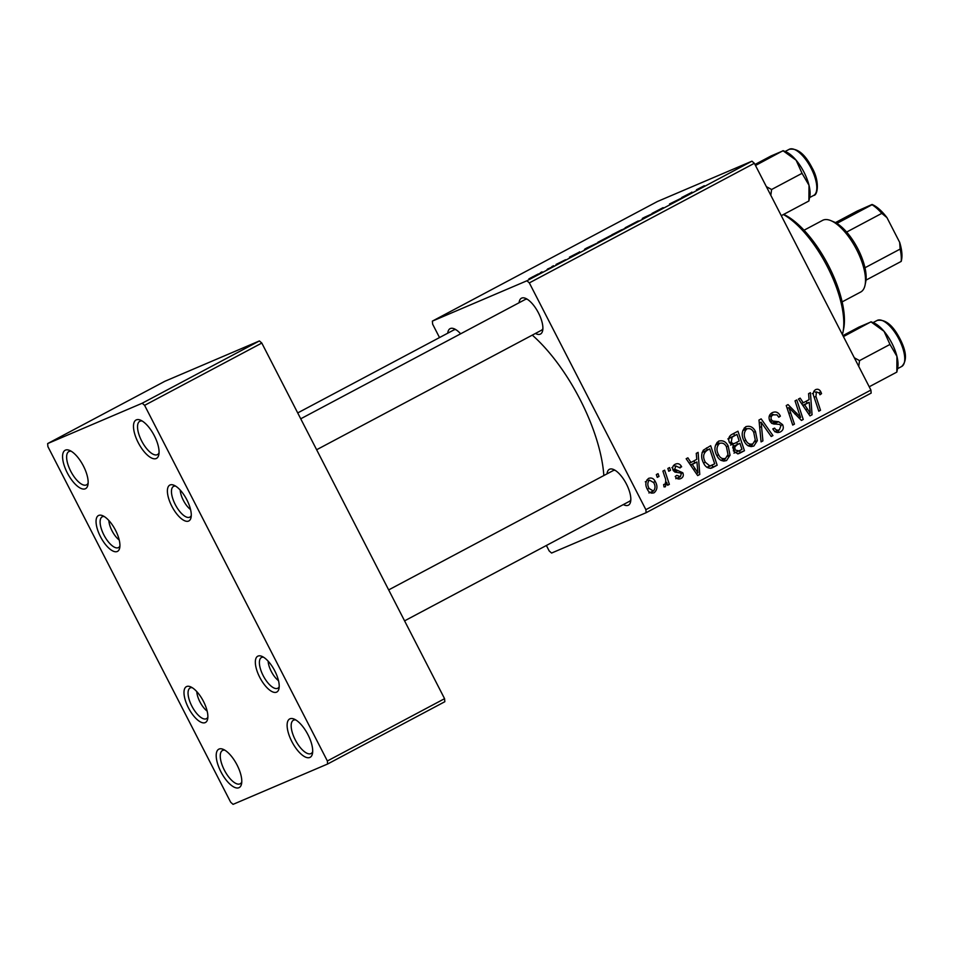 <?xml version="1.0" encoding="UTF-8"?>
<svg xmlns="http://www.w3.org/2000/svg" width="953" height="953" viewBox="0 0 953 953"><rect width="100%" height="100%" fill="white"/><g stroke="black" fill="none" stroke-linecap="round" stroke-linejoin="round"><path stroke-width="1.43" d="M156.209 458.524A21.74 8.732 62 0 1 138.221 442.633A21.74 8.732 62 0 1 136.339 419.868A21.74 8.732 62 0 1 140.496 420.142A21.74 8.732 62 0 1 153.993 435.092A21.74 8.732 62 0 1 158.829 454.652A21.74 8.732 62 0 1 156.209 458.524M142.164 421.012A18.846 7.564 -118 0 0 140.008 421.202A18.846 7.564 -118 0 0 139.781 421.309A18.846 7.564 -118 0 0 141.783 441.215A18.846 7.564 -118 0 0 157.233 454.7A18.846 7.564 -118 0 0 157.459 454.593A18.846 7.564 -118 0 0 159.044 452.782M85.293 488.782A21.74 8.732 62 0 1 67.306 472.891A21.74 8.732 62 0 1 65.423 450.126A21.74 8.732 62 0 1 69.581 450.4A21.74 8.732 62 0 1 83.078 465.35A21.74 8.732 62 0 1 87.914 484.91A21.74 8.732 62 0 1 85.293 488.782M71.249 451.269A18.846 7.564 -118 0 0 69.093 451.46A18.846 7.564 -118 0 0 68.866 451.567A18.846 7.564 -118 0 0 70.867 471.473A18.846 7.564 -118 0 0 86.318 484.958A18.846 7.564 -118 0 0 86.544 484.851A18.846 7.564 -118 0 0 88.141 483.04M238.929 787.714A21.74 8.732 62 0 1 220.929 771.823A21.74 8.732 62 0 1 219.059 749.058A21.74 8.732 62 0 1 223.205 749.332A21.74 8.732 62 0 1 236.701 764.294A21.74 8.732 62 0 1 241.55 783.842A21.74 8.732 62 0 1 238.929 787.714M224.884 750.202A18.846 7.564 -118 0 0 222.728 750.392A18.846 7.564 -118 0 0 222.49 750.499A18.846 7.564 -118 0 0 224.503 770.405A18.846 7.564 -118 0 0 239.942 783.89A18.846 7.564 -118 0 0 240.18 783.783A18.846 7.564 -118 0 0 241.764 781.972M309.844 757.456A21.74 8.732 62 0 1 291.844 741.565A21.74 8.732 62 0 1 289.974 718.8A21.74 8.732 62 0 1 294.12 719.074A21.74 8.732 62 0 1 307.616 734.036A21.74 8.732 62 0 1 312.465 753.585A21.74 8.732 62 0 1 309.844 757.456M295.799 719.944A18.846 7.564 -118 0 0 293.643 720.134A18.846 7.564 -118 0 0 293.405 720.242A18.846 7.564 -118 0 0 295.418 740.147A18.846 7.564 -118 0 0 310.857 753.632A18.846 7.564 -118 0 0 311.095 753.525A18.846 7.564 -118 0 0 312.679 751.714M447.743 333.193A20.287 8.148 62 0 1 450.34 328.535A20.287 8.148 62 0 1 454.212 328.797A20.287 8.148 62 0 1 460.644 333.812M455.891 329.678A17.392 6.993 -118 0 0 454.009 329.869A17.392 6.993 -118 0 0 453.795 329.976L297.717 412.923M519.087 302.744A20.287 8.148 62 0 1 521.684 298.098A20.287 8.148 62 0 1 525.556 298.349A20.287 8.148 62 0 1 538.147 312.31A20.287 8.148 62 0 1 542.674 330.56A20.287 8.148 62 0 1 540.22 334.169A20.287 8.148 62 0 1 535.407 333.467M527.235 299.23A17.392 6.993 -118 0 0 525.353 299.433A17.392 6.993 -118 0 0 525.139 299.528L300.731 418.796M607.025 473.855A20.287 8.148 62 0 1 609.622 469.21A20.287 8.148 62 0 1 613.494 469.472A20.287 8.148 62 0 1 626.097 483.421A20.287 8.148 62 0 1 630.612 501.671A20.287 8.148 62 0 1 628.17 505.293A20.287 8.148 62 0 1 623.345 504.578M615.173 470.353A17.392 6.993 -118 0 0 613.291 470.544A17.392 6.993 -118 0 0 613.077 470.639L388.669 589.907M532.286 335.122A110.155 44.255 62 0 1 603.833 475.559M276.549 692.164A20.287 8.148 62 0 1 259.752 677.333A20.287 8.148 62 0 1 258.001 656.093A20.287 8.148 62 0 1 261.872 656.343A20.287 8.148 62 0 1 274.476 670.304A20.287 8.148 62 0 1 278.991 688.554A20.287 8.148 62 0 1 276.549 692.164M263.552 657.225A17.392 6.993 -118 0 0 261.67 657.415A17.392 6.993 -118 0 0 261.456 657.522A17.392 6.993 -118 0 0 263.314 675.903A17.392 6.993 -118 0 0 277.573 688.34A17.392 6.993 -118 0 0 277.788 688.245A17.392 6.993 -118 0 0 279.205 686.672M188.611 521.053A20.287 8.148 62 0 1 171.814 506.222A20.287 8.148 62 0 1 170.063 484.97A20.287 8.148 62 0 1 173.934 485.232A20.287 8.148 62 0 1 186.538 499.193A20.287 8.148 62 0 1 191.053 517.443A20.287 8.148 62 0 1 188.611 521.053M175.614 486.113A17.392 6.993 -118 0 0 173.732 486.304A17.392 6.993 -118 0 0 173.517 486.411A17.392 6.993 -118 0 0 175.376 504.78A17.392 6.993 -118 0 0 189.623 517.229A17.392 6.993 -118 0 0 189.838 517.122A17.392 6.993 -118 0 0 191.267 515.549M117.267 551.489A20.287 8.148 62 0 1 100.47 536.67A20.287 8.148 62 0 1 98.719 515.418A20.287 8.148 62 0 1 102.59 515.68A20.287 8.148 62 0 1 115.194 529.63A20.287 8.148 62 0 1 119.709 547.88A20.287 8.148 62 0 1 117.267 551.489M104.27 516.55A17.392 6.993 -118 0 0 102.388 516.752A17.392 6.993 -118 0 0 102.174 516.848A17.392 6.993 -118 0 0 104.032 535.229A17.392 6.993 -118 0 0 118.279 547.677A17.392 6.993 -118 0 0 118.494 547.57A17.392 6.993 -118 0 0 119.923 545.998M205.205 722.612A20.287 8.148 62 0 1 188.408 707.781A20.287 8.148 62 0 1 186.657 686.529A20.287 8.148 62 0 1 190.529 686.791A20.287 8.148 62 0 1 203.132 700.741A20.287 8.148 62 0 1 207.647 718.991A20.287 8.148 62 0 1 205.205 722.612M192.22 687.673A17.392 6.993 -118 0 0 190.326 687.863A17.392 6.993 -118 0 0 190.112 687.971A17.392 6.993 -118 0 0 191.97 706.34A17.392 6.993 -118 0 0 206.229 718.788A17.392 6.993 -118 0 0 206.444 718.681A17.392 6.993 -118 0 0 207.861 717.109M646.122 512.702L645.872 509.676L870.911 390.063L871.161 393.101L646.122 512.702L551.573 553.05L549.178 550.929L546.379 545.485M439.512 337.553L432.626 324.151L432.376 321.113L657.415 201.512L751.965 161.176L754.359 163.285L529.332 282.898L526.926 280.778L432.376 321.113M612.303 234.629L626.002 227.898L611.766 234.819M585.845 248.912C583.832 249.781 584.094 249.495 586.667 248.03L598.722 242.396L584.558 249.352M565.224 259.955L556.04 264.446L565.546 259.728M551.823 266.649L553.562 265.72L551.823 266.649M547.534 269.044L551.394 267.328L546.962 269.699M696.869 189.647L704.327 185.716L696.464 189.754M699.55 188.098L698.847 188.932M691.902 192.292L681.764 197.474L692.14 192.744M526.926 280.778L751.965 161.176M529.916 278.514L538.1 274.047L528.891 278.872M538.231 274.309L539.207 273.654M540.315 272.761L542.054 271.831L540.315 272.761M642.632 219.059L642.286 218.451L644.454 217.296L654.485 212.757L644.168 217.558L642.632 219.059M652.555 213.21L663.121 207.635L652.043 213.389M681.181 198.26L669.53 203.966L681.181 198.26M579.603 251.985L569.465 257.155L579.829 252.438M599.103 241.848L610.766 235.534L597.865 242.276M610.944 235.867L611.85 235.308M626.371 227.35L638.045 221.036L625.144 227.779M638.212 221.37L639.129 220.81M696.774 459.358L696.262 453.366L698.108 452.377L699.764 474.475L697.679 475.583L686.16 458.738L687.875 457.821L690.949 462.455L696.774 459.358M738.384 453.747L740.255 452.949L737.825 453.866L733.465 450.972L733.465 445.373L729.545 442.823C728.032 439.393 728.64 436.677 731.38 434.699L737.956 431.209L744.448 450.721L739.302 453.414M815.458 389.717C817.757 388.693 819.568 389.42 820.855 391.909L821.546 393.637L819.961 394.78L819.306 393.124L816.423 391.886L815.935 396.472L820.521 410.29L818.794 411.208L814.029 396.901C812.73 393.863 813.207 391.469 815.458 389.717L815.875 389.515M812.313 393.637L813.35 393.196M798.948 412.804L795.04 400.868L796.768 399.95L803.236 419.475L801.437 420.428L788.87 407.622L794.457 424.145L792.729 425.062L786.237 405.549L788.036 404.596L800.615 417.366L798.948 412.804M772.168 412.72C775.718 411.088 778.458 412.232 780.388 416.127L778.804 417.247L776.993 414.829L773.145 414.889C771.203 415.901 770.608 417.497 771.37 419.677L772.621 421.023L778.649 421.726L782.604 424.645C783.974 427.849 783.259 430.256 780.471 431.876C777.398 433.258 774.908 432.364 772.99 429.195L774.61 428.123C775.861 430.125 777.469 430.661 779.447 429.732L780.96 425.669L779.483 424.395L775.587 424.073C773.002 424.276 771.06 423.18 769.75 420.761C768.321 417.211 769.131 414.531 772.168 412.72L772.859 412.387M773.633 414.65L769.131 416.604L773.633 414.65M774.765 431.757L779.447 429.732M761.078 441.882L758.981 420.035L761.161 418.879L772.943 435.581L771.215 436.498L761.113 422.179L762.912 440.905L761.078 441.882M745.83 426.718C749.999 425.467 753.215 427.075 755.479 431.53L757.337 440.703L753.859 446.016C749.57 447.302 746.306 445.623 744.067 441.001C741.089 435.283 741.684 430.518 745.83 426.718L746.33 426.479M645.872 509.676L529.332 282.898M870.911 390.063L754.359 163.285M648.528 478.43C651.435 477.393 653.687 478.418 655.271 481.503C657.784 485.994 657.427 489.735 654.175 492.737C651.197 493.702 648.933 492.582 647.373 489.365C645.014 485.017 645.395 481.372 648.528 478.43L648.933 478.239M809.085 399.664L808.573 393.672L810.419 392.696L812.063 414.781L809.979 415.889L798.459 399.045L800.175 398.14L803.26 402.762L809.085 399.664M718.562 441.215C722.731 439.964 725.936 441.573 728.199 446.028L730.058 455.2L726.579 460.513C722.291 461.8 719.027 460.12 716.787 455.498C713.809 449.78 714.405 445.015 718.562 441.215L719.05 440.977M711.212 468.185L710.867 468.268C707.531 468.257 705.101 466.517 703.576 463.039C701.11 458.488 701.051 454.188 703.409 450.114L710.676 445.706L717.168 465.219L712.058 467.887M675.153 464.29C677.809 463.015 679.93 463.777 681.514 466.565L680.049 467.947L675.915 465.969L674.712 469.174L682.801 472.771C683.825 475.249 683.277 477.131 681.145 478.406C678.727 479.609 676.749 478.966 675.212 476.476L676.797 475.344L680.382 476.714L681.24 473.963L680.525 472.986L675.165 472.152L673.08 470.222C672.115 467.542 672.806 465.564 675.153 464.29L675.677 464.028M671.889 467.673L672.675 467.351M675.784 478.692L680.382 476.714M668.768 471.258L667.839 468.471L669.542 467.566L670.519 470.329L668.768 471.258M657.26 477.37L656.331 474.582L658.035 473.677L659.011 476.44L657.26 477.37M665.277 486.816L664.015 486.9L663.645 484.481L664.717 484.446C666.064 482.17 666.076 479.621 664.741 476.798L662.907 471.092L664.634 470.174L669.363 484.362L667.636 485.28L666.671 482.337L665.337 486.792M663.645 484.481L664.717 484.446M327.618 764.008L327.367 760.982L444.574 698.68L444.825 701.718L327.618 764.008L233.068 804.356L230.674 802.235L47.9 446.612L47.65 443.574L142.2 403.226L259.407 340.936L164.857 381.283L47.65 443.574M444.574 698.68L261.801 343.056L144.606 405.347L142.2 403.226M327.367 760.982L144.606 405.347M259.407 340.936L261.801 343.056M541.244 330.346A17.392 6.993 -118 0 0 541.459 330.25A17.392 6.993 -118 0 0 542.876 328.678M629.183 501.469A17.392 6.993 -118 0 0 629.397 501.361A17.392 6.993 -118 0 0 630.826 499.789M646.968 479.835L648.493 480.443M653.484 482.266L655.271 481.503M652.317 491.534L651.542 493.142M653.401 491.057C655.45 488.651 655.533 485.827 653.675 482.611L649.362 480.086C647.421 482.504 647.325 485.291 649.088 488.472L653.401 491.057L648.922 492.975M647.313 489.223L649.088 488.472M646.194 481.432L645.276 481.813M744.281 427.921L747.033 428.779M753.692 432.281L755.479 431.53M754.728 441.811L757.337 440.703M752.715 443.931L751.155 446.659M743.102 430.47L746.795 428.898C743.769 432.043 743.459 435.843 745.877 440.286C747.462 443.55 749.785 444.753 752.834 443.872L755.276 440.024L753.728 432.34C752.12 429.16 749.808 428.016 746.795 428.898L742.84 430.565M748.188 445.873L752.834 443.872M744.09 441.048L745.877 440.286M771.12 436.355L772.943 435.581M759.255 422.965L761.113 422.179M761.066 441.692L762.912 440.905M770.739 413.721L773.574 414.686M778.625 416.878L780.388 416.127M769.595 420.44L771.37 419.677M770.489 421.929L772.621 421.023M771.62 423.346L774.348 423.561L778.649 421.726M774.348 423.561L775.968 424.097M780.805 425.407L782.604 424.645M778.994 429.946L777.719 432.567M772.835 428.874L774.61 428.123M801.306 420.297L803.236 419.475M787.166 408.349L788.87 407.622M788.87 413.459L790.692 412.685M792.67 424.907L794.457 424.145M794.826 413.971L796.768 413.149M799.007 418.045L800.615 417.366M819.044 392.684L820.855 391.909M819.818 394.375L821.546 393.637M818.746 411.041L820.521 410.29M813.91 391.171L815.554 392.255M806.595 400.987L806.774 403.322M809.859 415.722L812.063 414.781M801.509 403.512L803.26 402.762M808.632 413.924L810.241 413.233L809.228 402.273L802.724 405.275M802.855 405.478L804.582 404.739L810.241 413.233M809.228 402.273L804.582 404.739M733.786 433.424L734.465 435.485M736.729 442.299L737.419 444.348M739.516 450.662L740.147 452.556L744.448 450.721M740.147 452.556L737.67 453.866M729.498 442.728L731.273 441.966C732.404 443.753 733.834 444.062 735.561 442.919L739.183 440.989L736.979 434.401L727.854 438.928M739.933 443.276L732.857 446.588L737.157 444.753L734.775 446.969L735.12 449.995L739.04 450.912L741.958 449.351L739.933 443.276L737.157 444.753M733.941 453.128L739.04 450.912M733.357 450.745L735.12 449.995M732.654 447.874L734.775 446.969M730.558 445.087L735.561 442.919M728.807 438.523L732.154 437.093L731.273 441.966M736.979 434.401L732.154 437.093M717.013 442.418L719.753 443.276M726.424 446.778L728.199 446.028M727.449 456.308L730.058 455.2M725.436 458.429L723.875 461.157M715.822 444.968L719.515 443.395C716.489 446.54 716.179 450.34 718.598 454.784C720.194 458.048 722.505 459.251 725.555 458.369L727.997 454.521L726.448 446.838C724.84 443.657 722.529 442.514 719.515 443.395L715.56 445.063M720.909 460.37L725.555 458.369M716.823 455.546L718.598 454.784M694.296 460.668L694.475 463.003M697.56 475.416L699.764 474.475M689.21 463.194L690.949 462.455M696.333 473.617L697.941 472.926L696.929 461.955L690.425 464.969M690.556 465.171L692.271 464.433L697.941 472.926M696.929 461.955L692.271 464.433M706.507 447.922L707.186 449.983M712.236 465.159L712.868 467.053L717.168 465.219M712.868 467.053L710.485 468.328M706.947 467.268L714.69 463.849L709.711 448.899L702.063 452.592M707.031 467.435L712.201 465.171M703.564 463.015L705.339 462.253L709.902 466.017M703.219 451.901L707.519 450.066C703.231 452.937 702.504 456.999 705.339 462.253M709.711 448.899L707.519 450.066M679.703 467.327L681.514 466.565M679.846 467.566L681.633 466.803M672.937 469.924L674.712 469.174M673.592 471.008L675.653 470.127M680.99 473.534L682.801 472.771M679.001 477.322L678.333 478.978M673.58 465.505L675.391 466.172M668.72 471.092L670.519 470.329M657.213 477.215L659.011 476.44M667.576 485.125L669.363 484.362M665.67 482.766L666.671 482.337M535.598 275.739L531.631 277.609L536.479 274.917M531.679 277.716L532.524 276.846M692.188 192.72L691.866 192.101M691.854 192.732L687.196 194.888L692.021 192.804M579.889 252.402L579.567 251.783M579.543 252.426L574.897 254.582L579.543 252.104M596.447 243.515L587.596 247.983L596.483 243.587M587.656 248.102L586.571 248.59M609.991 236.392L600.89 240.906L609.027 236.451M600.938 241.026L599.925 241.49M623.715 229.018L617.008 232.377L623.762 229.089M621.69 229.756L614.03 233.723L621.725 229.828M637.271 221.894L628.158 226.409L636.306 221.954M628.218 226.528L627.205 226.993M783.676 214.389A72.476 29.114 62 0 1 828.014 264.684A72.476 29.114 62 0 1 843.643 328.892L842.964 332.192A75.37 30.282 -118 0 0 827.907 267.722A75.37 30.282 -118 0 0 783.402 214.532M842.392 334.574A75.37 30.282 -118 0 0 842.964 332.192M180.2 490.056A14.498 5.825 -118 0 0 190.552 509.545M896.94 356.386A28.221 11.341 -118 0 0 891.901 343.247A28.221 11.341 -118 0 0 884.05 331.31L889.983 344.438L896.94 356.386L896.833 372.099L897.726 367.775A28.221 11.341 62 0 0 896.94 356.386M869.219 386.775L896.833 372.099M858.76 366.428L859.535 360.615L889.983 344.438M859.535 360.615L854.317 357.768M842.928 335.611L858.975 327.082L871.054 321.923L884.05 331.31A28.221 11.341 -118 0 0 873.925 322.984L871.042 321.792L843.441 336.6M268.138 661.179A14.498 5.825 -118 0 0 278.502 680.656M770.822 195.317L771.596 189.504L766.367 186.657M754.979 164.5L771.037 155.97L783.116 150.812L796.112 160.187L802.045 173.327L809.002 185.275L808.894 200.988L809.788 196.652A28.221 11.341 -118 0 0 809.002 185.275A28.221 11.341 -118 0 0 796.112 160.187A28.221 11.341 -118 0 0 785.987 151.872L783.104 150.669L755.491 165.488M781.281 215.664L808.894 200.988M771.596 189.504L802.045 173.327M108.856 520.505A14.498 5.825 -118 0 0 119.208 539.982M196.794 691.616A14.498 5.825 -118 0 0 207.158 711.105M842.142 301.887L860.69 292.035A40.586 16.308 -118 0 0 865.074 285.042A40.586 16.308 -118 0 0 856.687 249.781A40.586 16.308 -118 0 0 830.849 220.631A40.586 16.308 -118 0 0 822.594 220.357L804.046 230.221M830.849 220.631L833.958 221.93A37.691 15.141 62 0 1 836.865 223.431A37.691 15.141 62 0 1 846.633 232.055A37.691 15.141 62 0 1 857.95 248.995A37.691 15.141 62 0 1 864.979 267.757A37.691 15.141 62 0 1 866.003 280.122A37.691 15.141 62 0 1 865.741 281.743L865.074 285.042M835.436 222.621L857.14 211.089L872.078 204.466M836.865 223.431L872.031 204.74A37.691 15.141 -118 0 1 881.799 213.365L886.957 217.618L899.668 242.336A34.784 13.973 62 0 1 901.574 259.74L901.276 261.253M864.979 267.757L900.144 249.078L899.668 242.336M846.633 232.055L881.799 213.365M901.216 261.17L901.157 261.432A37.691 15.141 -118 0 0 900.144 249.078M866.003 280.122L901.157 261.432M872.233 204.538L872.09 204.478A34.784 13.973 62 0 1 872.233 204.538A34.784 13.973 62 0 1 886.957 217.618M759.684 427.397L761.614 426.575M771.859 423.251L775.921 421.512M814.148 397.234L815.935 396.472M805.761 409.719L807.501 408.968M729.486 437.939L733.786 436.105M693.45 469.4L695.19 468.662M674.641 471.902L677.928 470.496M877.165 320.434C885.277 318.993 892.878 325.128 899.977 338.827C906.66 351.764 907.22 360.984 901.645 366.512A26.088 10.483 -118 0 0 899.072 339.351A26.088 10.483 -118 0 0 877.165 320.434L873.055 322.626M811.134 168.24A26.088 10.483 -118 0 0 789.215 149.323C797.339 147.882 804.94 154.017 812.039 167.716C819.937 181.392 817.722 195.496 813.707 195.401A26.088 10.483 -118 0 0 811.134 168.24M541.459 330.25L316.634 449.745M901.645 366.512L897.535 368.704M404.572 620.856L629.397 501.361M789.215 149.323L785.105 151.503M813.707 195.401L809.597 197.581"/></g></svg>

